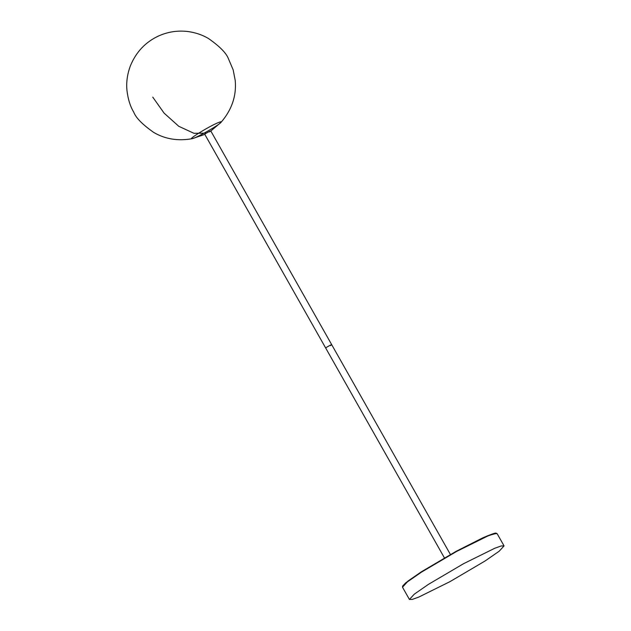 <?xml version="1.0" encoding="UTF-8"?>
<svg xmlns="http://www.w3.org/2000/svg" width="631" height="631" viewBox="0 0 631 631"><rect width="100%" height="100%" fill="white"/><g stroke="black" fill="none" stroke-linecap="round" stroke-linejoin="round"><path stroke-width="0.95" d="M485.065 560.991L499.192 551.202L504.066 545.91L501.164 545.965L494.72 548.276L463.58 563.688L428.433 584.369L414.299 594.157L409.432 599.45L412.335 599.395L418.771 597.084L449.919 581.672L485.065 560.991M210.77 130.917L331.701 344.668L330.494 345.622C332.403 344.124 331.204 344.613 326.905 347.097L325.706 348.06L444.413 557.875M330.494 345.622C332.403 344.124 331.204 344.613 326.905 347.097L325.706 348.06L204.775 134.308L205.974 133.354C210.273 130.869 211.472 130.372 209.563 131.871M210.809 130.988L220.953 122.438C221.796 121.483 220.921 121.531 218.334 122.588C209.429 126.09 186.531 140.208 192.258 138.67C195.855 138.228 218.72 125.293 220.953 122.438C221.796 121.483 220.921 121.531 218.334 122.588C209.429 126.09 186.531 140.208 192.258 138.67L204.815 134.379M152.781 97.15L164.099 113.13L178.802 126.318L193.938 133.291L206.313 133.141M504.066 545.91L497.125 533.652L494.223 533.708L487.787 536.011L456.639 551.423L421.492 572.112L407.366 581.9L402.499 587.193L409.432 599.45M421.476 571.741L407.926 581.088L402.578 586.499M496.487 533.369L487.353 535.861L456.418 551.171L421.508 571.718L405.804 582.776L402.633 586.041L402.499 587.193M497.125 533.652C495.438 533.305 498.198 531.334 482.896 537.793L456.402 551.178L421.492 571.725M331.701 344.668L450.408 554.483M220.953 122.438C231.814 109.865 236.578 95.92 235.237 80.587L233.178 69.899L228.414 58.691C226.269 53.043 219.588 46.292 208.38 38.444C202.37 34.902 195.602 32.607 188.07 31.55C177.918 30.304 168.209 31.731 158.941 35.817C145.69 41.859 136.186 51.837 130.428 65.75C127.336 74.04 126.176 82.188 126.934 90.194C127.975 99.091 130.254 106.442 133.78 112.231C135.925 117.887 142.598 124.638 153.814 132.486C165.275 139.175 178.092 141.234 192.258 138.67"/></g></svg>
